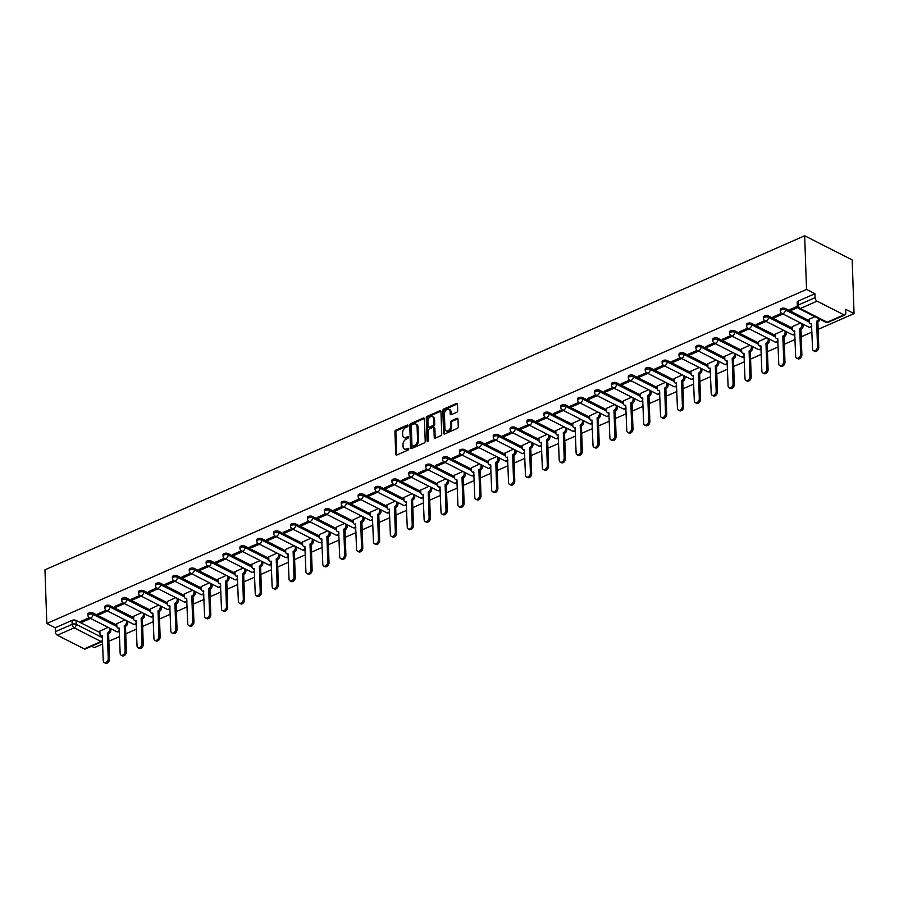 <?xml version="1.0" encoding="UTF-8"?>
<svg xmlns="http://www.w3.org/2000/svg" width="899" height="899" viewBox="0 0 899 899"><rect width="100%" height="100%" fill="white"/><g stroke="black" fill="none" stroke-linecap="round" stroke-linejoin="round"><path stroke-width="1.35" d="M408.022 425.643A0.989 0.663 -63.1 0 0 407.247 425.103L395.953 430.059A1.416 0.955 -63.1 0 0 394.931 431.778L395.717 454.242A1.416 0.955 -63.1 0 0 396.83 455.029L408.112 450.062A0.989 0.663 -63.1 0 0 408.056 448.32L406.595 448.961A4.529 3.045 -63.1 0 1 404.404 448.994A4.529 3.045 -63.1 0 1 403.055 446.455L402.988 444.589A4.529 3.045 -63.1 0 1 406.247 439.094L407.708 438.454A0.989 0.663 -63.1 0 0 407.652 436.712L406.191 437.352A4.529 3.045 -63.1 0 1 403.999 437.386A4.529 3.045 -63.1 0 1 402.651 434.846L402.583 432.981A4.529 3.045 -63.1 0 1 405.842 427.486L407.303 426.845A0.989 0.663 -63.1 0 0 408.022 425.643M456.67 412.304A1.416 0.955 -63.1 0 0 457.692 410.585L457.467 404.28A1.416 0.955 -63.1 0 0 456.366 403.505L443.825 409.011A1.416 0.955 -63.1 0 0 442.802 410.731L443.589 433.194A1.416 0.955 -63.1 0 0 444.69 433.981L457.231 428.463A1.416 0.955 -63.1 0 0 458.254 426.755L457.984 419.136A1.416 0.955 -63.1 0 0 456.883 418.35L451.512 420.71A1.416 0.955 -63.1 0 0 450.489 422.429L450.624 426.205A3.787 2.551 -63.1 0 1 449.107 429.936A3.787 2.551 -63.1 0 1 446.073 430.835A3.787 2.551 -63.1 0 1 444.938 428.711L444.421 413.911A3.787 2.551 -63.1 0 1 445.949 410.18A3.787 2.551 -63.1 0 1 448.983 409.292A3.787 2.551 -63.1 0 1 450.107 411.416L450.197 413.877A1.416 0.955 -63.1 0 0 451.298 414.664L456.67 412.304M804.661 235.774L806.538 289.433L46.827 623.501L44.95 569.842L804.661 235.774L852.173 259.912L854.05 313.582L818.124 329.371M424.418 418.81A1.416 0.955 -63.1 0 0 423.317 418.035L410.776 423.541A1.416 0.955 -63.1 0 0 409.753 425.261L410.54 447.724A1.416 0.955 -63.1 0 0 411.652 448.511L424.182 442.993A1.416 0.955 -63.1 0 0 425.205 441.285L424.418 418.81M427.295 416.282L439.836 410.764A1.416 0.955 -63.1 0 1 440.948 411.551L441.724 434.015A1.416 0.955 -63.1 0 1 440.712 435.734L435.341 438.094A1.416 0.955 -63.1 0 1 434.239 437.307L433.925 428.194A1.416 0.955 -63.1 0 0 432.812 427.418L429.25 428.98A1.416 0.955 -63.1 0 0 428.239 430.7L428.565 440.184A0.989 0.663 -63.1 0 1 427.081 440.836L426.283 417.99A1.416 0.955 -63.1 0 1 427.295 416.282L428.25 416.765L440.791 411.248L439.836 410.764M91.574 646.235L94.339 647.64L102.688 643.976M108.858 641.257L119.567 636.548M125.748 633.829L136.457 629.12M142.638 626.412L153.347 621.692M159.516 618.984L170.237 614.275M176.406 611.556L187.116 606.847M193.296 604.128L204.006 599.419M210.186 596.7L220.896 591.991M227.065 589.283L237.786 584.564M243.955 581.855L254.664 577.147M260.845 574.427L271.554 569.719M277.735 566.999L288.444 562.291M294.614 559.571L305.334 554.863M311.503 552.155L322.224 547.435M328.393 544.727L339.103 540.018M345.283 537.299L355.993 532.59M362.173 529.871L372.883 525.162M379.052 522.443L389.773 517.734M395.942 515.026L406.651 510.306M412.832 507.598L423.541 502.889M429.722 500.17L440.431 495.461M446.601 492.742L457.321 488.033M463.491 485.314L474.2 480.605M480.381 477.897L491.09 473.177M497.271 470.469L507.98 465.761M514.149 463.041L524.87 458.333M531.039 455.613L541.749 450.905M547.929 448.185L558.639 443.477M564.819 440.768L575.529 436.049M581.698 433.34L592.419 428.632M598.588 425.912L609.297 421.204M615.478 418.484L626.187 413.776M632.368 411.057L643.077 406.348M649.247 403.64L659.967 398.92M666.137 396.212L676.857 391.503M683.026 388.784L693.736 384.075M699.916 381.356L710.626 376.647M716.806 373.928L727.516 369.219M733.685 366.5L744.406 361.791M750.575 359.083L761.284 354.375M767.465 351.655L778.174 346.947M784.355 344.227L795.064 339.519M801.234 336.799L811.954 332.091M806.538 289.433L814.944 293.715L815.078 297.659A2.877 1.652 66.3 0 0 817.079 301.165L843.97 314.83A2.877 1.652 66.3 0 0 845.038 314.92A2.877 1.652 66.3 0 0 845.779 313.245L845.644 309.301L854.05 313.582M46.827 623.501L55.232 627.772L72.01 620.4A2.877 1.349 -2 0 1 76.078 620.411L99.924 632.525M57.356 635.222L84.259 648.887L101.036 641.515L74.145 627.85L57.356 635.222A2.877 1.652 -113.7 0 1 55.367 631.716L72.156 624.344A2.877 1.349 -2 0 1 76.213 624.356L102.464 637.694M55.232 627.772L55.367 631.716M102.542 640.077A2.877 1.944 -63.1 0 1 101.036 641.515A2.877 1.652 66.3 0 0 102.104 641.605L85.326 648.988A2.877 1.652 -113.7 0 1 84.259 648.887M106.093 610.275L97.609 614.006L99.025 614.736L98.98 613.399M125.062 619.95L116.758 623.737M122.983 602.847L114.488 606.578L115.915 607.308L115.87 605.971M141.952 612.522L133.648 616.321M139.862 595.419L131.378 599.161L132.805 599.88L132.76 598.554M158.842 605.094L150.538 608.893M156.752 588.002L148.268 591.733L149.695 592.452L149.65 591.126M175.721 597.666L167.428 601.465M173.642 580.574L165.158 584.305L166.573 585.024L166.529 583.698M192.611 590.238L184.306 594.037M190.532 573.146L182.036 576.877L183.463 577.607L183.418 576.27M209.501 582.822L201.196 586.609M207.411 565.718L198.926 569.449L200.353 570.18L200.308 568.842M226.391 575.394L218.086 579.192M224.3 558.29L215.816 562.032L217.243 562.752L217.198 561.426M243.281 567.966L234.976 571.764M241.19 550.873L232.706 554.604L234.133 555.324L234.077 553.998M260.159 560.538L251.855 564.336M258.08 543.446L249.585 547.176L251.012 547.896L250.967 546.57M277.049 553.11L268.745 556.908M274.959 536.018L266.475 539.748L267.902 540.479L267.857 539.142M293.939 545.693L285.635 549.48M291.849 528.59L283.365 532.32L284.792 533.051L284.747 531.714M310.829 538.265L302.525 542.052M308.739 521.162L300.255 524.904L301.682 525.623L301.626 524.297M327.708 530.837L319.403 534.635M325.629 513.745L317.133 517.476L318.561 518.195L318.516 516.869M344.598 523.409L336.293 527.207M342.508 506.317L334.023 510.048L335.451 510.767L335.406 509.441M361.488 515.981L353.183 519.779M359.398 498.889L350.913 502.62L352.341 503.35L352.296 502.013M378.378 508.564L370.073 512.351M376.288 491.461L367.803 495.192L369.231 495.922L369.174 494.585M395.257 501.136L386.952 504.923M393.178 484.033L384.693 487.775L386.109 488.494L386.064 487.168M412.147 493.708L403.842 497.507M410.068 476.616L401.572 480.347L402.999 481.066L402.954 479.74M429.037 486.28L420.732 490.079M426.946 469.188L418.462 472.919L419.889 473.638L419.844 472.312M445.926 478.852L437.622 482.651M443.836 461.76L435.352 465.491L436.779 466.221L436.734 464.884M462.805 471.436L454.512 475.223M460.726 454.332L452.242 458.063L453.658 458.793L453.613 457.456M479.695 464.008L471.391 467.795M477.616 446.904L469.121 450.646L470.548 451.365L470.503 450.039M496.585 456.58L488.281 460.378M494.495 439.487L486.011 443.218L487.438 443.937L487.393 442.611M513.475 449.152L505.171 452.95M511.385 432.059L502.901 435.79L504.328 436.509L504.283 435.183M530.354 441.724L522.061 445.522M528.275 424.631L519.791 428.362L521.218 429.093L521.162 427.755M547.244 434.307L538.939 438.094M545.165 417.203L536.669 420.934L538.096 421.665L538.052 420.327M564.134 426.879L555.829 430.666M562.044 409.775L553.559 413.518L554.986 414.237L554.941 412.911M581.024 419.451L572.719 423.249M578.934 402.359L570.449 406.09L571.876 406.809L571.831 405.483M597.914 412.023L589.609 415.821M595.823 394.931L587.339 398.662L588.766 399.381L588.71 398.055M614.792 404.595L606.488 408.393M612.713 387.503L604.218 391.234L605.645 391.964L605.6 390.627M631.682 397.178L623.378 400.965M629.592 380.075L621.108 383.806L622.535 384.536L622.49 383.199M648.572 389.75L640.268 393.537M646.482 372.647L637.998 376.389L639.425 377.108L639.38 375.782M665.462 382.322L657.158 386.121M663.372 365.23L654.888 368.961L656.315 369.68L656.259 368.354M682.341 374.894L674.036 378.693M680.262 357.802L671.778 361.533L673.194 362.252L673.149 360.926M699.231 367.466L690.926 371.265M697.152 350.374L688.656 354.105L690.084 354.835L690.039 353.498M716.121 360.049L707.816 363.837M714.031 342.946L705.546 346.677L706.974 347.407L706.929 346.07M733.011 352.622L724.706 356.409M730.921 335.518L722.436 339.26L723.864 339.979L723.819 338.653M749.89 345.194L741.596 348.992M747.811 328.101L739.326 331.832L740.742 332.551L740.697 331.225M766.78 337.766L758.475 341.564M764.701 320.673L756.205 324.404L757.632 325.123L757.587 323.797M783.67 330.338L775.365 334.136M781.579 313.245L773.095 316.976L774.522 317.707L774.477 316.369M800.559 322.921L792.255 326.708M797.346 306.312L789.985 309.548L791.412 310.279L791.367 308.941M814.809 316.65L809.145 319.28M785.344 308.526L785.389 309.93A2.877 1.349 -2 0 0 782.186 309.649A2.877 1.349 -2 0 0 780.343 310.975L780.298 309.582A2.877 1.349 178 0 1 782.141 308.245A2.877 1.349 178 0 1 785.344 308.526L809.19 320.64M768.454 315.954L768.51 317.358A2.877 1.349 -2 0 0 765.307 317.066A2.877 1.349 -2 0 0 763.465 318.403L763.408 317.01A2.877 1.349 178 0 1 765.251 315.673A2.877 1.349 178 0 1 768.454 315.954L792.3 328.068M751.575 323.382L751.62 324.775A2.877 1.349 -2 0 0 748.418 324.494A2.877 1.349 -2 0 0 746.575 325.831L746.53 324.438A2.877 1.349 178 0 1 748.373 323.101A2.877 1.349 178 0 1 751.575 323.382L775.41 335.496M734.685 330.81L734.73 332.203A2.877 1.349 -2 0 0 731.528 331.922A2.877 1.349 -2 0 0 729.685 333.259L729.64 331.855A2.877 1.349 178 0 1 731.483 330.529A2.877 1.349 178 0 1 734.685 330.81L758.52 342.924M717.795 338.226L717.84 339.631A2.877 1.349 -2 0 0 714.638 339.35A2.877 1.349 -2 0 0 712.795 340.687L712.75 339.283A2.877 1.349 178 0 1 714.593 337.945A2.877 1.349 178 0 1 717.795 338.226L741.641 350.34M700.905 345.654L700.962 347.059A2.877 1.349 -2 0 0 697.759 346.778A2.877 1.349 -2 0 0 695.916 348.104L695.86 346.711A2.877 1.349 178 0 1 697.703 345.373A2.877 1.349 178 0 1 700.905 345.654L724.751 357.768M684.027 353.082L684.072 354.487A2.877 1.349 -2 0 0 680.869 354.195A2.877 1.349 -2 0 0 679.026 355.532L678.981 354.139A2.877 1.349 178 0 1 680.824 352.801A2.877 1.349 178 0 1 684.027 353.082L707.861 365.196M667.137 360.51L667.182 361.904A2.877 1.349 -2 0 0 663.979 361.623A2.877 1.349 -2 0 0 662.136 362.96L662.091 361.567A2.877 1.349 178 0 1 663.934 360.229A2.877 1.349 178 0 1 667.137 360.51L690.971 372.624M650.247 367.938L650.292 369.332A2.877 1.349 -2 0 0 647.089 369.051A2.877 1.349 -2 0 0 645.246 370.388L645.201 368.983A2.877 1.349 178 0 1 647.044 367.657A2.877 1.349 178 0 1 650.247 367.938L674.093 380.052M633.357 375.366L633.413 376.76A2.877 1.349 -2 0 0 630.21 376.479A2.877 1.349 -2 0 0 628.367 377.816L628.311 376.411A2.877 1.349 178 0 1 630.154 375.074A2.877 1.349 178 0 1 633.357 375.366L657.203 387.469M616.467 382.783L616.523 384.188A2.877 1.349 -2 0 0 613.32 383.907A2.877 1.349 -2 0 0 611.477 385.233L611.421 383.839A2.877 1.349 178 0 1 613.275 382.502A2.877 1.349 178 0 1 616.467 382.783L640.313 394.897M599.588 390.211L599.633 391.616A2.877 1.349 -2 0 0 596.43 391.323A2.877 1.349 -2 0 0 594.587 392.661L594.542 391.267A2.877 1.349 178 0 1 596.385 389.93A2.877 1.349 178 0 1 599.588 390.211L623.423 402.325M582.698 397.639L582.743 399.032A2.877 1.349 -2 0 0 579.54 398.751A2.877 1.349 -2 0 0 577.697 400.089L577.652 398.695A2.877 1.349 178 0 1 579.495 397.358A2.877 1.349 178 0 1 582.698 397.639L606.544 409.753M565.808 405.067L565.864 406.46A2.877 1.349 -2 0 0 562.662 406.179A2.877 1.349 -2 0 0 560.819 407.517L560.762 406.112A2.877 1.349 178 0 1 562.605 404.786A2.877 1.349 178 0 1 565.808 405.067L589.654 417.181M548.918 412.495L548.974 413.888A2.877 1.349 -2 0 0 545.772 413.607A2.877 1.349 -2 0 0 543.929 414.945L543.873 413.54A2.877 1.349 178 0 1 545.715 412.203A2.877 1.349 178 0 1 548.918 412.495L572.764 424.609M532.039 419.912L532.084 421.316A2.877 1.349 -2 0 0 528.882 421.035A2.877 1.349 -2 0 0 527.039 422.361L526.994 420.968A2.877 1.349 178 0 1 528.837 419.631A2.877 1.349 178 0 1 532.039 419.912L555.874 432.026M515.149 427.34L515.194 428.744A2.877 1.349 -2 0 0 511.992 428.452A2.877 1.349 -2 0 0 510.149 429.789L510.104 428.396A2.877 1.349 178 0 1 511.947 427.059A2.877 1.349 178 0 1 515.149 427.34L538.995 439.454M498.26 434.768L498.304 436.161A2.877 1.349 -2 0 0 495.113 435.88A2.877 1.349 -2 0 0 493.27 437.217L493.214 435.824A2.877 1.349 178 0 1 495.057 434.487A2.877 1.349 178 0 1 498.26 434.768L522.105 446.882M481.37 442.196L481.426 443.589A2.877 1.349 -2 0 0 478.223 443.308A2.877 1.349 -2 0 0 476.38 444.645L476.324 443.241A2.877 1.349 178 0 1 478.167 441.915A2.877 1.349 178 0 1 481.37 442.196L505.216 454.31M464.491 449.624L464.536 451.017A2.877 1.349 -2 0 0 461.333 450.736A2.877 1.349 -2 0 0 459.49 452.073L459.445 450.669A2.877 1.349 178 0 1 461.288 449.331A2.877 1.349 178 0 1 464.491 449.624L488.326 461.738M447.601 457.04L447.646 458.445A2.877 1.349 -2 0 0 444.443 458.164A2.877 1.349 -2 0 0 442.6 459.49L442.555 458.097A2.877 1.349 178 0 1 444.398 456.759A2.877 1.349 178 0 1 447.601 457.04L471.447 469.154M430.711 464.468L430.756 465.873A2.877 1.349 -2 0 0 427.553 465.581A2.877 1.349 -2 0 0 425.71 466.918L425.665 465.525A2.877 1.349 178 0 1 427.508 464.187A2.877 1.349 178 0 1 430.711 464.468L454.557 476.582M413.821 471.896L413.877 473.29A2.877 1.349 -2 0 0 410.674 473.009A2.877 1.349 -2 0 0 408.831 474.346L408.775 472.953A2.877 1.349 178 0 1 410.618 471.615A2.877 1.349 178 0 1 413.821 471.896L437.667 484.01M396.942 479.324L396.987 480.718A2.877 1.349 -2 0 0 393.784 480.437A2.877 1.349 -2 0 0 391.942 481.774L391.897 480.369A2.877 1.349 178 0 1 393.74 479.043A2.877 1.349 178 0 1 396.942 479.324L420.777 491.438M380.052 486.752L380.097 488.146A2.877 1.349 -2 0 0 376.895 487.865A2.877 1.349 -2 0 0 375.052 489.202L375.007 487.797A2.877 1.349 178 0 1 376.85 486.46A2.877 1.349 178 0 1 380.052 486.752L403.887 498.866M363.162 494.169L363.207 495.574A2.877 1.349 -2 0 0 360.005 495.293A2.877 1.349 -2 0 0 358.162 496.619L358.117 495.225A2.877 1.349 178 0 1 359.96 493.888A2.877 1.349 178 0 1 363.162 494.169L387.008 506.283M346.272 501.597L346.329 503.002A2.877 1.349 -2 0 0 343.126 502.71A2.877 1.349 -2 0 0 341.283 504.047L341.227 502.653A2.877 1.349 178 0 1 343.07 501.316A2.877 1.349 178 0 1 346.272 501.597L370.118 513.711M329.394 509.025L329.439 510.418A2.877 1.349 -2 0 0 326.236 510.138A2.877 1.349 -2 0 0 324.393 511.475L324.348 510.081A2.877 1.349 178 0 1 326.191 508.744A2.877 1.349 178 0 1 329.394 509.025L353.228 521.139M312.504 516.453L312.549 517.846A2.877 1.349 -2 0 0 309.346 517.566A2.877 1.349 -2 0 0 307.503 518.903L307.458 517.498A2.877 1.349 178 0 1 309.301 516.172A2.877 1.349 178 0 1 312.504 516.453L336.338 528.567M295.614 523.881L295.659 525.274A2.877 1.349 -2 0 0 292.456 524.994A2.877 1.349 -2 0 0 290.613 526.331L290.568 524.926A2.877 1.349 178 0 1 292.411 523.589A2.877 1.349 178 0 1 295.614 523.881L319.46 535.995M278.724 531.298L278.78 532.702A2.877 1.349 -2 0 0 275.577 532.422A2.877 1.349 -2 0 0 273.734 533.748L273.678 532.354A2.877 1.349 178 0 1 275.521 531.017A2.877 1.349 178 0 1 278.724 531.298L302.57 543.412M261.834 538.726L261.89 540.13A2.877 1.349 -2 0 0 258.687 539.838A2.877 1.349 -2 0 0 256.844 541.176L256.788 539.782A2.877 1.349 178 0 1 258.631 538.445A2.877 1.349 178 0 1 261.834 538.726L285.68 550.84M244.955 546.154L245 547.547A2.877 1.349 -2 0 0 241.797 547.266A2.877 1.349 -2 0 0 239.954 548.604L239.909 547.21A2.877 1.349 178 0 1 241.752 545.873A2.877 1.349 178 0 1 244.955 546.154L268.79 558.268M228.065 553.582L228.11 554.975A2.877 1.349 -2 0 0 224.907 554.694A2.877 1.349 -2 0 0 223.064 556.032L223.019 554.627A2.877 1.349 178 0 1 224.862 553.301A2.877 1.349 178 0 1 228.065 553.582L251.911 565.696M211.175 561.01L211.231 562.403A2.877 1.349 -2 0 0 208.029 562.122A2.877 1.349 -2 0 0 206.186 563.459L206.129 562.055A2.877 1.349 178 0 1 207.972 560.718A2.877 1.349 178 0 1 211.175 561.01L235.021 573.124M194.285 568.426L194.341 569.831A2.877 1.349 -2 0 0 191.139 569.55A2.877 1.349 -2 0 0 189.296 570.876L189.24 569.483A2.877 1.349 178 0 1 191.082 568.146A2.877 1.349 178 0 1 194.285 568.426L218.131 580.54M177.406 575.854L177.451 577.259A2.877 1.349 -2 0 0 174.249 576.967A2.877 1.349 -2 0 0 172.406 578.304L172.361 576.911A2.877 1.349 178 0 1 174.204 575.574A2.877 1.349 178 0 1 177.406 575.854L201.241 587.968M160.516 583.282L160.561 584.676A2.877 1.349 -2 0 0 157.359 584.395A2.877 1.349 -2 0 0 155.516 585.732L155.471 584.339A2.877 1.349 178 0 1 157.314 583.001A2.877 1.349 178 0 1 160.516 583.282L184.362 595.396M143.626 590.71L143.671 592.104A2.877 1.349 -2 0 0 140.469 591.823A2.877 1.349 -2 0 0 138.626 593.16L138.581 591.756A2.877 1.349 178 0 1 140.424 590.429A2.877 1.349 178 0 1 143.626 590.71L167.472 602.824M126.737 598.138L126.793 599.532A2.877 1.349 -2 0 0 123.59 599.251A2.877 1.349 -2 0 0 121.747 600.588L121.691 599.184A2.877 1.349 178 0 1 123.534 597.846A2.877 1.349 178 0 1 126.737 598.138L150.583 610.252M109.858 605.555L109.903 606.96A2.877 1.349 -2 0 0 106.7 606.679A2.877 1.349 -2 0 0 104.857 608.016L104.812 606.611A2.877 1.349 178 0 1 106.655 605.274A2.877 1.349 178 0 1 109.858 605.555L133.693 617.669M92.968 612.983L93.013 614.388A2.877 1.349 -2 0 0 89.81 614.096A2.877 1.349 -2 0 0 87.967 615.433L87.922 614.039A2.877 1.349 178 0 1 89.765 612.702A2.877 1.349 178 0 1 92.968 612.983L116.803 625.097M89.203 617.703L80.719 621.434L82.146 622.153L82.101 620.827M108.172 627.367L99.879 631.165M82.146 622.153L90.597 618.445M814.944 293.715L798.166 301.086A2.877 1.349 178 0 0 797.188 302.154L797.323 306.098A2.877 1.349 -2 0 1 798.301 305.031L815.078 297.659M99.025 614.736L107.487 611.017M115.915 607.308L124.377 603.589M132.805 599.88L141.255 596.161M149.695 592.452L158.145 588.733M166.573 585.024L175.035 581.316M183.463 577.607L191.925 573.888M200.353 570.18L208.804 566.46M217.243 562.752L225.694 559.032M234.133 555.324L242.584 551.604M251.012 547.896L259.474 544.187M267.902 540.479L276.353 536.759M284.792 533.051L293.243 529.331M301.682 525.623L310.133 521.903M318.561 518.195L327.022 514.475M335.451 510.767L343.901 507.058M352.341 503.35L360.791 499.63M369.231 495.922L377.681 492.202M386.109 488.494L394.571 484.775M402.999 481.066L411.45 477.347M419.889 473.638L428.34 469.93M436.779 466.221L445.23 462.502M453.658 458.793L462.12 455.074M470.548 451.365L479.01 447.646M487.438 443.937L495.888 440.218M504.328 436.509L512.778 432.801M521.218 429.093L529.668 425.373M538.096 421.665L546.558 417.945M554.986 414.237L563.437 410.517M571.876 406.809L580.327 403.089M588.766 399.381L597.217 395.672M605.645 391.964L614.107 388.244M622.535 384.536L630.986 380.816M639.425 377.108L647.876 373.388M656.315 369.68L664.766 365.96M673.194 362.252L681.656 358.544M690.084 354.835L698.534 351.116M706.974 347.407L715.424 343.688M723.864 339.979L732.314 336.26M740.742 332.551L749.204 328.832M757.632 325.123L766.094 321.415M774.522 317.707L782.973 313.987M791.412 310.279L797.739 307.492M403.999 437.386L404.943 437.869A4.529 3.045 -63.1 0 0 407.135 437.835L406.191 437.352M408.427 437.262L407.135 437.835M404.404 448.994L405.359 449.478A4.529 3.045 -63.1 0 0 407.539 449.444L406.595 448.961M408.831 448.871L407.539 449.444M408.022 425.654L396.909 430.542A1.416 0.955 -63.1 0 0 395.886 432.262L396.673 454.725A1.416 0.955 -63.1 0 0 396.729 455.063M424.362 418.473A1.416 0.955 -63.1 0 0 424.261 418.518L411.731 424.025A1.416 0.955 -63.1 0 0 410.708 425.744L411.495 448.208A1.416 0.955 -63.1 0 0 411.551 448.545M412.012 424.778A0.989 0.663 -63.1 0 0 411.293 425.98L411.978 445.702A0.989 0.663 -63.1 0 0 412.753 446.252L414.293 445.567A4.529 3.045 -63.1 0 0 417.563 440.083L417.091 426.598A4.529 3.045 -63.1 0 0 415.743 424.058A4.529 3.045 -63.1 0 0 413.551 424.103L412.012 424.778M412.281 446.252L413.225 446.736A0.989 0.663 -63.1 0 0 413.709 446.736L412.753 446.252M415.743 424.058L416.687 424.542A4.529 3.045 -63.1 0 1 418.035 427.081L418.507 440.566A4.529 3.045 -63.1 0 1 415.248 446.05L413.709 446.736M433.498 427.407L434.453 427.89A1.416 0.955 -63.1 0 1 434.869 428.677L435.183 437.791A1.416 0.955 -63.1 0 0 435.24 438.128M428.025 441.285L427.227 418.473L426.283 417.99M433.588 418.743A3.787 2.551 -63.1 0 0 432.464 416.619A3.787 2.551 -63.1 0 0 429.43 417.507A3.787 2.551 -63.1 0 0 427.902 421.238L428.081 426.452A1.416 0.955 -63.1 0 0 429.194 427.239L432.756 425.665A1.416 0.955 -63.1 0 0 433.767 423.957L433.588 418.743L434.543 419.226A3.787 2.551 -63.1 0 0 433.408 417.102L432.464 416.619M428.508 427.25L429.464 427.733A1.416 0.955 -63.1 0 0 430.138 427.722L429.194 427.239M434.543 419.226L434.723 424.44A1.416 0.955 -63.1 0 1 433.7 426.148L430.138 427.722M428.25 416.765A1.416 0.955 -63.1 0 0 427.227 418.473M448.983 409.292L449.927 409.775A3.787 2.551 -63.1 0 1 451.062 411.899L451.141 414.36A1.416 0.955 -63.1 0 0 451.208 414.697M446.073 430.835L447.017 431.306A3.787 2.551 -63.1 0 0 450.051 430.419A3.787 2.551 -63.1 0 0 451.579 426.688L450.624 426.205M457.928 418.799A1.416 0.955 -63.1 0 0 457.827 418.833L452.467 421.193A1.416 0.955 -63.1 0 0 451.444 422.912L451.579 426.688M457.411 403.943A1.416 0.955 -63.1 0 0 457.31 403.988L444.769 409.494A1.416 0.955 -63.1 0 0 443.758 411.214L444.533 433.678A1.416 0.955 -63.1 0 0 444.589 434.015M110.779 628.693L110.835 630.177A2.877 1.944 116.9 0 1 108.757 633.671L107.52 633.042A2.877 1.944 -63.1 0 0 109.599 629.547L109.543 628.064M99.868 631.031L99.969 633.784A2.877 1.944 -63.1 0 0 100.823 635.402A2.877 1.944 -63.1 0 0 102.216 635.379L103.273 660.743A3.315 2.236 -63.1 0 0 104.262 662.597A3.315 2.236 -63.1 0 0 106.914 661.821A3.315 2.236 -63.1 0 0 108.251 658.551L107.363 633.121M108.599 633.739L109.487 659.181A3.315 2.236 116.9 0 1 108.15 662.451A3.315 2.236 116.9 0 1 105.498 663.226L104.262 662.597M102.407 636.155A2.877 1.944 116.9 0 1 102.059 636.031L100.823 635.402M127.669 621.276L127.725 622.749A2.877 1.944 116.9 0 1 125.646 626.243L124.41 625.614A2.877 1.944 -63.1 0 0 126.489 622.119L126.433 620.647M116.758 623.603L116.848 626.356A2.877 1.944 -63.1 0 0 117.713 627.974A2.877 1.944 -63.1 0 0 119.106 627.952L120.151 653.315A3.315 2.236 -63.1 0 0 121.14 655.169A3.315 2.236 -63.1 0 0 123.804 654.393A3.315 2.236 -63.1 0 0 125.141 651.123L124.253 625.693M125.478 626.322L126.377 651.753A3.315 2.236 116.9 0 1 125.04 655.023A3.315 2.236 116.9 0 1 122.376 655.798L121.14 655.169M119.297 628.727A2.877 1.944 116.9 0 1 118.949 628.603L117.713 627.974M144.559 613.848L144.604 615.321A2.877 1.944 116.9 0 1 142.536 618.815L141.3 618.197A2.877 1.944 -63.1 0 0 143.379 614.702L143.323 613.219M133.648 616.175L133.737 618.939A2.877 1.944 -63.1 0 0 134.603 620.546A2.877 1.944 -63.1 0 0 135.996 620.524L137.041 645.887A3.315 2.236 -63.1 0 0 138.03 647.752A3.315 2.236 -63.1 0 0 140.694 646.965A3.315 2.236 -63.1 0 0 142.02 643.695L141.132 618.265M142.368 618.894L143.256 644.325A3.315 2.236 116.9 0 1 141.93 647.595A3.315 2.236 116.9 0 1 139.266 648.37L138.03 647.752M136.187 621.299A2.877 1.944 116.9 0 1 135.839 621.175L134.603 620.546M161.449 606.42L161.494 607.904A2.877 1.944 116.9 0 1 159.415 611.399L158.19 610.769A2.877 1.944 -63.1 0 0 160.258 607.274L160.213 605.791M150.526 608.747L150.627 611.511A2.877 1.944 -63.1 0 0 151.482 613.129A2.877 1.944 -63.1 0 0 152.875 613.096L153.931 638.459A3.315 2.236 -63.1 0 0 154.92 640.324A3.315 2.236 -63.1 0 0 157.572 639.537A3.315 2.236 -63.1 0 0 158.909 636.267L158.022 610.837M159.258 611.466L160.146 636.897A3.315 2.236 116.9 0 1 158.808 640.167A3.315 2.236 116.9 0 1 156.156 640.953L154.92 640.324M153.077 613.871A2.877 1.944 116.9 0 1 152.718 613.759L151.482 613.129M178.328 598.992L178.384 600.476A2.877 1.944 116.9 0 1 176.305 603.971L175.069 603.341A2.877 1.944 -63.1 0 0 177.148 599.847L177.092 598.363M167.416 601.319L167.517 604.083A2.877 1.944 -63.1 0 0 168.371 605.701A2.877 1.944 -63.1 0 0 169.765 605.679L170.821 631.031A3.315 2.236 -63.1 0 0 171.81 632.896A3.315 2.236 -63.1 0 0 174.462 632.121A3.315 2.236 -63.1 0 0 175.799 628.851L174.912 603.409M176.148 604.038L177.036 629.469A3.315 2.236 116.9 0 1 175.698 632.75A3.315 2.236 116.9 0 1 173.046 633.525L171.81 632.896M169.956 606.443A2.877 1.944 116.9 0 1 169.608 606.331L168.371 605.701M195.218 591.564L195.274 593.048A2.877 1.944 116.9 0 1 193.195 596.543L191.959 595.913A2.877 1.944 -63.1 0 0 194.038 592.419L193.982 590.935M184.306 593.902L184.396 596.655A2.877 1.944 -63.1 0 0 185.261 598.273A2.877 1.944 -63.1 0 0 186.655 598.251L187.711 623.614A3.315 2.236 -63.1 0 0 188.689 625.468A3.315 2.236 -63.1 0 0 191.352 624.693A3.315 2.236 -63.1 0 0 192.689 621.423L191.802 595.992M193.038 596.61L193.926 622.052A3.315 2.236 116.9 0 1 192.588 625.322A3.315 2.236 116.9 0 1 189.925 626.097L188.689 625.468M186.846 599.026A2.877 1.944 116.9 0 1 186.498 598.903L185.261 598.273M212.108 584.136L212.164 585.62A2.877 1.944 116.9 0 1 210.085 589.115L208.849 588.485A2.877 1.944 -63.1 0 0 210.928 584.991L210.872 583.518M201.196 586.474L201.286 589.227A2.877 1.944 -63.1 0 0 202.151 590.845A2.877 1.944 -63.1 0 0 203.545 590.823L204.59 616.186A3.315 2.236 -63.1 0 0 205.579 618.04A3.315 2.236 -63.1 0 0 208.242 617.265A3.315 2.236 -63.1 0 0 209.568 613.995L208.68 588.564M209.917 589.193L210.804 614.624A3.315 2.236 116.9 0 1 209.478 617.894A3.315 2.236 116.9 0 1 206.815 618.669L205.579 618.04M203.736 591.598A2.877 1.944 116.9 0 1 203.388 591.475L202.151 590.845M228.998 576.72L229.043 578.192A2.877 1.944 116.9 0 1 226.975 581.687L225.739 581.069A2.877 1.944 -63.1 0 0 227.807 577.574L227.762 576.09M218.075 579.046L218.176 581.799A2.877 1.944 -63.1 0 0 219.03 583.417A2.877 1.944 -63.1 0 0 220.435 583.395L221.48 608.758A3.315 2.236 -63.1 0 0 222.469 610.623A3.315 2.236 -63.1 0 0 225.121 609.837A3.315 2.236 -63.1 0 0 226.458 606.567L225.57 581.136M226.806 581.765L227.694 607.196A3.315 2.236 116.9 0 1 226.357 610.466A3.315 2.236 116.9 0 1 223.705 611.241L222.469 610.623M220.626 584.17A2.877 1.944 116.9 0 1 220.266 584.047L219.03 583.417M245.877 569.292L245.933 570.775A2.877 1.944 116.9 0 1 243.854 574.27L242.618 573.641A2.877 1.944 -63.1 0 0 244.697 570.146L244.64 568.662M234.965 571.618L235.066 574.382A2.877 1.944 -63.1 0 0 235.92 576.001A2.877 1.944 -63.1 0 0 237.314 575.967L238.37 601.33A3.315 2.236 -63.1 0 0 239.359 603.195A3.315 2.236 -63.1 0 0 242.011 602.409A3.315 2.236 -63.1 0 0 243.348 599.139L242.46 573.708M243.696 574.337L244.584 599.768A3.315 2.236 116.9 0 1 243.247 603.038A3.315 2.236 116.9 0 1 240.595 603.825L239.359 603.195M237.505 576.742A2.877 1.944 116.9 0 1 237.156 576.619L235.92 576.001M262.766 561.864L262.823 563.347A2.877 1.944 116.9 0 1 260.744 566.842L259.508 566.213A2.877 1.944 -63.1 0 0 261.587 562.718L261.53 561.234M251.855 564.19L251.956 566.954A2.877 1.944 -63.1 0 0 252.81 568.573A2.877 1.944 -63.1 0 0 254.203 568.55L255.26 593.902A3.315 2.236 -63.1 0 0 256.249 595.767A3.315 2.236 -63.1 0 0 258.901 594.992A3.315 2.236 -63.1 0 0 260.238 591.722L259.35 566.28M260.586 566.909L261.474 592.34A3.315 2.236 116.9 0 1 260.137 595.621A3.315 2.236 116.9 0 1 257.474 596.397L256.249 595.767M254.395 569.314A2.877 1.944 116.9 0 1 254.046 569.202L252.81 568.573M279.656 554.436L279.713 555.919A2.877 1.944 116.9 0 1 277.634 559.414L276.398 558.785A2.877 1.944 -63.1 0 0 278.476 555.29L278.42 553.806M268.745 556.773L268.835 559.526A2.877 1.944 -63.1 0 0 269.7 561.145A2.877 1.944 -63.1 0 0 271.093 561.122L272.139 586.485A3.315 2.236 -63.1 0 0 273.127 588.339A3.315 2.236 -63.1 0 0 275.791 587.564A3.315 2.236 -63.1 0 0 277.117 584.294L276.229 558.852M277.465 559.481L278.353 584.923A3.315 2.236 116.9 0 1 277.027 588.193A3.315 2.236 116.9 0 1 274.364 588.969L273.127 588.339M271.284 561.897A2.877 1.944 116.9 0 1 270.936 561.774L269.7 561.145M296.546 547.008L296.591 548.491A2.877 1.944 116.9 0 1 294.524 551.986L293.288 551.357A2.877 1.944 -63.1 0 0 295.355 547.862L295.31 546.39M285.624 549.345L285.725 552.098A2.877 1.944 -63.1 0 0 286.59 553.717A2.877 1.944 -63.1 0 0 287.983 553.694L289.029 579.057A3.315 2.236 -63.1 0 0 290.017 580.911A3.315 2.236 -63.1 0 0 292.681 580.136A3.315 2.236 -63.1 0 0 294.007 576.866L293.119 551.435M294.355 552.065L295.243 577.495A3.315 2.236 116.9 0 1 293.906 580.765A3.315 2.236 116.9 0 1 291.254 581.541L290.017 580.911M288.174 554.469A2.877 1.944 116.9 0 1 287.815 554.346L286.59 553.717M313.425 539.591L313.481 541.063A2.877 1.944 116.9 0 1 311.402 544.558L310.166 543.94A2.877 1.944 -63.1 0 0 312.245 540.434L312.2 538.962M302.514 541.917L302.615 544.67A2.877 1.944 -63.1 0 0 303.469 546.289A2.877 1.944 -63.1 0 0 304.862 546.266L305.918 571.629A3.315 2.236 -63.1 0 0 306.907 573.495A3.315 2.236 -63.1 0 0 309.559 572.708A3.315 2.236 -63.1 0 0 310.897 569.438L310.009 544.007M311.245 544.637L312.133 570.067A3.315 2.236 116.9 0 1 310.796 573.337A3.315 2.236 116.9 0 1 308.143 574.113L306.907 573.495M305.053 547.042A2.877 1.944 116.9 0 1 304.705 546.918L303.469 546.289M330.315 532.163L330.371 533.646A2.877 1.944 116.9 0 1 328.292 537.141L327.056 536.512A2.877 1.944 -63.1 0 0 329.135 533.017L329.079 531.534M319.403 534.489L319.505 537.254A2.877 1.944 -63.1 0 0 320.359 538.872A2.877 1.944 -63.1 0 0 321.752 538.838L322.808 564.201A3.315 2.236 -63.1 0 0 323.797 566.067A3.315 2.236 -63.1 0 0 326.449 565.28A3.315 2.236 -63.1 0 0 327.787 562.01L326.899 536.579M328.135 537.209L329.023 562.639A3.315 2.236 116.9 0 1 327.686 565.909A3.315 2.236 116.9 0 1 325.033 566.696L323.797 566.067M321.943 539.614A2.877 1.944 116.9 0 1 321.595 539.49L320.359 538.872M347.205 524.735L347.261 526.218A2.877 1.944 116.9 0 1 345.182 529.713L343.946 529.084A2.877 1.944 -63.1 0 0 346.025 525.589L345.969 524.106M336.293 527.061L336.383 529.826A2.877 1.944 -63.1 0 0 337.249 531.444A2.877 1.944 -63.1 0 0 338.642 531.41L339.687 556.773A3.315 2.236 -63.1 0 0 340.676 558.639A3.315 2.236 -63.1 0 0 343.339 557.863A3.315 2.236 -63.1 0 0 344.677 554.593L343.778 529.151M345.014 529.781L345.901 555.211A3.315 2.236 116.9 0 1 344.575 558.493A3.315 2.236 116.9 0 1 341.912 559.268L340.676 558.639M338.833 532.186A2.877 1.944 116.9 0 1 338.485 532.073L337.249 531.444M364.095 517.307L364.14 518.79A2.877 1.944 116.9 0 1 362.072 522.285L360.836 521.656A2.877 1.944 -63.1 0 0 362.904 518.161L362.859 516.678M353.183 519.644L353.273 522.398A2.877 1.944 -63.1 0 0 354.139 524.016A2.877 1.944 -63.1 0 0 355.532 523.993L356.577 549.356A3.315 2.236 -63.1 0 0 357.566 551.211A3.315 2.236 -63.1 0 0 360.229 550.435A3.315 2.236 -63.1 0 0 361.555 547.165L360.668 521.723M361.904 522.353L362.791 547.794A3.315 2.236 116.9 0 1 361.465 551.065A3.315 2.236 116.9 0 1 358.802 551.84L357.566 551.211M355.723 524.769A2.877 1.944 116.9 0 1 355.375 524.645L354.139 524.016M380.985 509.879L381.03 511.362A2.877 1.944 116.9 0 1 378.951 514.857L377.715 514.228A2.877 1.944 -63.1 0 0 379.794 510.733L379.749 509.261M370.062 512.216L370.163 514.97A2.877 1.944 -63.1 0 0 371.017 516.588A2.877 1.944 -63.1 0 0 372.411 516.565L373.467 541.928A3.315 2.236 -63.1 0 0 374.456 543.783A3.315 2.236 -63.1 0 0 377.108 543.007A3.315 2.236 -63.1 0 0 378.445 539.737L377.558 514.307M378.794 514.936L379.681 540.366A3.315 2.236 116.9 0 1 378.344 543.637A3.315 2.236 116.9 0 1 375.692 544.412L374.456 543.783M372.602 517.341A2.877 1.944 116.9 0 1 372.253 517.217L371.017 516.588M397.864 502.462L397.92 503.934A2.877 1.944 116.9 0 1 395.841 507.429L394.605 506.811A2.877 1.944 -63.1 0 0 396.684 503.305L396.628 501.833M386.952 504.788L387.053 507.542A2.877 1.944 -63.1 0 0 387.907 509.16A2.877 1.944 -63.1 0 0 389.301 509.137L390.357 534.5A3.315 2.236 -63.1 0 0 391.346 536.366A3.315 2.236 -63.1 0 0 393.998 535.579A3.315 2.236 -63.1 0 0 395.335 532.309L394.447 506.879M395.684 507.508L396.571 532.938A3.315 2.236 116.9 0 1 395.234 536.209A3.315 2.236 116.9 0 1 392.582 536.984L391.346 536.366M389.492 509.913A2.877 1.944 116.9 0 1 389.143 509.789L387.907 509.16M414.754 495.034L414.81 496.518A2.877 1.944 116.9 0 1 412.731 500.013L411.495 499.383A2.877 1.944 -63.1 0 0 413.574 495.888L413.518 494.405M403.842 497.361L403.932 500.125A2.877 1.944 -63.1 0 0 404.797 501.743A2.877 1.944 -63.1 0 0 406.191 501.709L407.236 527.072A3.315 2.236 -63.1 0 0 408.225 528.938A3.315 2.236 -63.1 0 0 410.888 528.151A3.315 2.236 -63.1 0 0 412.225 524.881L411.337 499.451M412.562 500.08L413.45 525.51A3.315 2.236 116.9 0 1 412.124 528.781A3.315 2.236 116.9 0 1 409.461 529.567L408.225 528.938M406.382 502.485A2.877 1.944 116.9 0 1 406.033 502.361L404.797 501.743M431.644 487.606L431.689 489.09A2.877 1.944 116.9 0 1 429.621 492.585L428.385 491.955A2.877 1.944 -63.1 0 0 430.452 488.46L430.407 486.977M420.732 489.933L420.822 492.697A2.877 1.944 -63.1 0 0 421.687 494.315A2.877 1.944 -63.1 0 0 423.081 494.281L424.126 519.644A3.315 2.236 -63.1 0 0 425.115 521.51A3.315 2.236 -63.1 0 0 427.778 520.735A3.315 2.236 -63.1 0 0 429.104 517.464L428.216 492.023M429.452 492.652L430.34 518.082A3.315 2.236 116.9 0 1 429.014 521.353A3.315 2.236 116.9 0 1 426.351 522.139L425.115 521.51M423.272 495.057A2.877 1.944 116.9 0 1 422.923 494.944L421.687 494.315M448.534 480.178L448.579 481.662A2.877 1.944 116.9 0 1 446.5 485.157L445.263 484.527A2.877 1.944 -63.1 0 0 447.342 481.032L447.297 479.549M437.611 482.516L437.712 485.269A2.877 1.944 -63.1 0 0 438.566 486.887A2.877 1.944 -63.1 0 0 439.959 486.865L441.016 512.228A3.315 2.236 -63.1 0 0 442.005 514.082A3.315 2.236 -63.1 0 0 444.657 513.307A3.315 2.236 -63.1 0 0 445.994 510.036L445.106 484.595M446.342 485.224L447.23 510.666A3.315 2.236 116.9 0 1 445.893 513.936A3.315 2.236 116.9 0 1 443.241 514.711L442.005 514.082M440.162 487.64A2.877 1.944 116.9 0 1 439.802 487.516L438.566 486.887M465.412 472.75L465.468 474.234A2.877 1.944 116.9 0 1 463.39 477.729L462.153 477.099A2.877 1.944 -63.1 0 0 464.232 473.604L464.176 472.132M454.501 475.088L454.602 477.841A2.877 1.944 -63.1 0 0 455.456 479.459A2.877 1.944 -63.1 0 0 456.849 479.437L457.906 504.8A3.315 2.236 -63.1 0 0 458.895 506.654A3.315 2.236 -63.1 0 0 461.547 505.879A3.315 2.236 -63.1 0 0 462.884 502.608L461.996 477.178M463.232 477.807L464.12 503.238A3.315 2.236 116.9 0 1 462.783 506.508A3.315 2.236 116.9 0 1 460.131 507.283L458.895 506.654M457.04 480.212A2.877 1.944 116.9 0 1 456.692 480.088L455.456 479.459M482.302 465.334L482.358 466.806A2.877 1.944 116.9 0 1 480.28 470.301L479.043 469.683A2.877 1.944 -63.1 0 0 481.122 466.176L481.066 464.704M471.391 467.66L471.481 470.413A2.877 1.944 -63.1 0 0 472.346 472.031A2.877 1.944 -63.1 0 0 473.739 472.009L474.784 497.372A3.315 2.236 -63.1 0 0 475.773 499.237A3.315 2.236 -63.1 0 0 478.437 498.451A3.315 2.236 -63.1 0 0 479.774 495.18L478.886 469.75M480.122 470.379L481.01 495.81A3.315 2.236 116.9 0 1 479.673 499.08A3.315 2.236 116.9 0 1 477.009 499.855L475.773 499.237M473.93 472.784A2.877 1.944 116.9 0 1 473.582 472.66L472.346 472.031M499.192 457.906L499.237 459.389A2.877 1.944 116.9 0 1 497.169 462.884L495.933 462.255A2.877 1.944 -63.1 0 0 498.012 458.76L497.956 457.276M488.281 460.232L488.371 462.996A2.877 1.944 -63.1 0 0 489.236 464.614A2.877 1.944 -63.1 0 0 490.629 464.581L491.674 489.944A3.315 2.236 -63.1 0 0 492.663 491.809A3.315 2.236 -63.1 0 0 495.327 491.023A3.315 2.236 -63.1 0 0 496.653 487.752L495.765 462.322M497.001 462.951L497.889 488.382A3.315 2.236 116.9 0 1 496.563 491.652A3.315 2.236 116.9 0 1 493.899 492.438L492.663 491.809M490.82 465.356A2.877 1.944 116.9 0 1 490.472 465.233L489.236 464.614M516.082 450.478L516.127 451.961A2.877 1.944 116.9 0 1 514.048 455.456L512.823 454.827A2.877 1.944 -63.1 0 0 514.891 451.332L514.846 449.848M505.159 452.804L505.26 455.568A2.877 1.944 -63.1 0 0 506.115 457.186A2.877 1.944 -63.1 0 0 507.519 457.153L508.564 482.516A3.315 2.236 -63.1 0 0 509.553 484.381A3.315 2.236 -63.1 0 0 512.205 483.606A3.315 2.236 -63.1 0 0 513.543 480.336L512.655 454.894M513.891 455.523L514.779 480.954A3.315 2.236 116.9 0 1 513.441 484.224A3.315 2.236 116.9 0 1 510.789 485.011L509.553 484.381M507.71 457.928A2.877 1.944 116.9 0 1 507.351 457.816L506.115 457.186M532.961 443.05L533.017 444.533A2.877 1.944 116.9 0 1 530.938 448.028L529.702 447.399A2.877 1.944 -63.1 0 0 531.781 443.904L531.725 442.42M522.049 445.387L522.15 448.14A2.877 1.944 -63.1 0 0 523.004 449.758A2.877 1.944 -63.1 0 0 524.398 449.736L525.454 475.099A3.315 2.236 -63.1 0 0 526.443 476.953A3.315 2.236 -63.1 0 0 529.095 476.178A3.315 2.236 -63.1 0 0 530.432 472.908L529.545 447.466M530.781 448.095L531.669 473.537A3.315 2.236 116.9 0 1 530.331 476.807A3.315 2.236 116.9 0 1 527.679 477.583L526.443 476.953M524.589 450.511A2.877 1.944 116.9 0 1 524.241 450.388L523.004 449.758M549.851 435.622L549.907 437.105A2.877 1.944 116.9 0 1 547.828 440.6L546.592 439.971A2.877 1.944 -63.1 0 0 548.671 436.476L548.615 435.004M538.939 437.959L539.029 440.712A2.877 1.944 -63.1 0 0 539.894 442.33A2.877 1.944 -63.1 0 0 541.288 442.308L542.344 467.671A3.315 2.236 -63.1 0 0 543.322 469.525A3.315 2.236 -63.1 0 0 545.985 468.75A3.315 2.236 -63.1 0 0 547.322 465.48L546.435 440.049M547.671 440.679L548.559 466.109A3.315 2.236 116.9 0 1 547.221 469.379A3.315 2.236 116.9 0 1 544.558 470.155L543.322 469.525M541.479 443.083A2.877 1.944 116.9 0 1 541.131 442.96L539.894 442.33M566.741 428.205L566.797 429.677A2.877 1.944 116.9 0 1 564.718 433.172L563.482 432.554A2.877 1.944 -63.1 0 0 565.561 429.048L565.505 427.576M555.829 430.531L555.919 433.284A2.877 1.944 -63.1 0 0 556.784 434.902A2.877 1.944 -63.1 0 0 558.178 434.88L559.223 460.243A3.315 2.236 -63.1 0 0 560.212 462.108A3.315 2.236 -63.1 0 0 562.875 461.322A3.315 2.236 -63.1 0 0 564.201 458.052L563.313 432.621M564.55 433.251L565.437 458.681A3.315 2.236 116.9 0 1 564.111 461.951A3.315 2.236 116.9 0 1 561.448 462.727L560.212 462.108M558.369 435.655A2.877 1.944 116.9 0 1 558.021 435.532L556.784 434.902M583.631 420.777L583.676 422.26A2.877 1.944 116.9 0 1 581.608 425.755L580.372 425.126A2.877 1.944 -63.1 0 0 582.44 421.631L582.395 420.148M572.708 423.103L572.809 425.868A2.877 1.944 -63.1 0 0 573.663 427.486A2.877 1.944 -63.1 0 0 575.068 427.452L576.113 452.815A3.315 2.236 -63.1 0 0 577.102 454.68A3.315 2.236 -63.1 0 0 579.765 453.894A3.315 2.236 -63.1 0 0 581.091 450.624L580.203 425.193M581.439 425.823L582.327 451.253A3.315 2.236 116.9 0 1 580.99 454.523A3.315 2.236 116.9 0 1 578.338 455.31L577.102 454.68M575.259 428.227A2.877 1.944 116.9 0 1 574.899 428.104L573.663 427.486M600.51 413.349L600.566 414.832A2.877 1.944 116.9 0 1 598.487 418.327L597.251 417.698A2.877 1.944 -63.1 0 0 599.33 414.203L599.285 412.72M589.598 415.675L589.699 418.44A2.877 1.944 -63.1 0 0 590.553 420.058A2.877 1.944 -63.1 0 0 591.947 420.024L593.003 445.387A3.315 2.236 -63.1 0 0 593.992 447.252A3.315 2.236 -63.1 0 0 596.644 446.477A3.315 2.236 -63.1 0 0 597.981 443.207L597.093 417.765M598.329 418.395L599.217 443.825A3.315 2.236 116.9 0 1 597.88 447.095A3.315 2.236 116.9 0 1 595.228 447.882L593.992 447.252M592.138 420.799A2.877 1.944 116.9 0 1 591.789 420.687L590.553 420.058M617.399 405.921L617.456 407.404A2.877 1.944 116.9 0 1 615.377 410.899L614.141 410.27A2.877 1.944 -63.1 0 0 616.22 406.775L616.163 405.292M606.488 408.258L606.589 411.012A2.877 1.944 -63.1 0 0 607.443 412.63A2.877 1.944 -63.1 0 0 608.837 412.607L609.893 437.97A3.315 2.236 -63.1 0 0 610.882 439.825A3.315 2.236 -63.1 0 0 613.534 439.049A3.315 2.236 -63.1 0 0 614.871 435.779L613.983 410.337M615.219 410.967L616.107 436.408A3.315 2.236 116.9 0 1 614.77 439.678A3.315 2.236 116.9 0 1 612.107 440.454L610.882 439.825M609.028 413.383A2.877 1.944 116.9 0 1 608.679 413.259L607.443 412.63M634.289 398.493L634.346 399.976A2.877 1.944 116.9 0 1 632.267 403.471L631.031 402.842A2.877 1.944 -63.1 0 0 633.11 399.347L633.053 397.875M623.378 400.83L623.468 403.584A2.877 1.944 -63.1 0 0 624.333 405.202A2.877 1.944 -63.1 0 0 625.726 405.179L626.772 430.542A3.315 2.236 -63.1 0 0 627.76 432.397A3.315 2.236 -63.1 0 0 630.424 431.621A3.315 2.236 -63.1 0 0 631.75 428.351L630.862 402.921M632.098 403.55L632.986 428.98A3.315 2.236 116.9 0 1 631.66 432.25A3.315 2.236 116.9 0 1 628.997 433.026L627.76 432.397M625.918 405.955A2.877 1.944 116.9 0 1 625.569 405.831L624.333 405.202M651.179 391.076L651.224 392.548A2.877 1.944 116.9 0 1 649.157 396.043L647.921 395.425A2.877 1.944 -63.1 0 0 649.988 391.919L649.943 390.447M640.257 393.402L640.358 396.156A2.877 1.944 -63.1 0 0 641.223 397.774A2.877 1.944 -63.1 0 0 642.616 397.751L643.662 423.114A3.315 2.236 -63.1 0 0 644.65 424.98A3.315 2.236 -63.1 0 0 647.314 424.193A3.315 2.236 -63.1 0 0 648.64 420.923L647.752 395.493M648.988 396.122L649.876 421.552A3.315 2.236 116.9 0 1 648.55 424.822A3.315 2.236 116.9 0 1 645.887 425.598L644.65 424.98M642.807 398.527A2.877 1.944 116.9 0 1 642.448 398.403L641.223 397.774M668.069 383.648L668.114 385.132A2.877 1.944 116.9 0 1 666.035 388.626L664.799 387.997A2.877 1.944 -63.1 0 0 666.878 384.502L666.833 383.019M657.147 385.974L657.248 388.739A2.877 1.944 -63.1 0 0 658.102 390.357A2.877 1.944 -63.1 0 0 659.495 390.323L660.551 415.686A3.315 2.236 -63.1 0 0 661.54 417.552A3.315 2.236 -63.1 0 0 664.192 416.765A3.315 2.236 -63.1 0 0 665.53 413.495L664.642 388.065M665.878 388.694L666.766 414.124A3.315 2.236 116.9 0 1 665.429 417.394A3.315 2.236 116.9 0 1 662.777 418.181L661.54 417.552M659.686 391.099A2.877 1.944 116.9 0 1 659.338 390.975L658.102 390.357M684.948 376.22L685.004 377.704A2.877 1.944 116.9 0 1 682.925 381.198L681.689 380.569A2.877 1.944 -63.1 0 0 683.768 377.074L683.712 375.591M674.036 378.546L674.138 381.311A2.877 1.944 -63.1 0 0 674.992 382.929A2.877 1.944 -63.1 0 0 676.385 382.895L677.441 408.258A3.315 2.236 -63.1 0 0 678.43 410.124A3.315 2.236 -63.1 0 0 681.082 409.348A3.315 2.236 -63.1 0 0 682.42 406.078L681.532 380.637M682.768 381.266L683.656 406.696A3.315 2.236 116.9 0 1 682.319 409.966A3.315 2.236 116.9 0 1 679.666 410.753L678.43 410.124M676.576 383.671A2.877 1.944 116.9 0 1 676.228 383.558L674.992 382.929M701.838 368.792L701.894 370.276A2.877 1.944 116.9 0 1 699.815 373.77L698.579 373.141A2.877 1.944 -63.1 0 0 700.658 369.646L700.602 368.163M690.926 371.13L691.016 373.883A2.877 1.944 -63.1 0 0 691.882 375.501A2.877 1.944 -63.1 0 0 693.275 375.479L694.32 400.842A3.315 2.236 -63.1 0 0 695.309 402.696A3.315 2.236 -63.1 0 0 697.972 401.92A3.315 2.236 -63.1 0 0 699.31 398.65L698.411 373.209M699.647 373.838L700.535 399.28A3.315 2.236 116.9 0 1 699.208 402.55A3.315 2.236 116.9 0 1 696.545 403.325L695.309 402.696M693.466 376.254A2.877 1.944 116.9 0 1 693.118 376.13L691.882 375.501M718.728 361.364L718.773 362.848A2.877 1.944 116.9 0 1 716.705 366.343L715.469 365.713A2.877 1.944 -63.1 0 0 717.537 362.218L717.492 360.746M707.816 363.702L707.906 366.455A2.877 1.944 -63.1 0 0 708.772 368.073A2.877 1.944 -63.1 0 0 710.165 368.051L711.21 393.414A3.315 2.236 -63.1 0 0 712.199 395.268A3.315 2.236 -63.1 0 0 714.862 394.492A3.315 2.236 -63.1 0 0 716.188 391.222L715.301 365.792M716.537 366.421L717.424 391.852A3.315 2.236 116.9 0 1 716.098 395.122A3.315 2.236 116.9 0 1 713.435 395.897L712.199 395.268M710.356 368.826A2.877 1.944 116.9 0 1 710.008 368.702L708.772 368.073M735.618 353.948L735.663 355.42A2.877 1.944 116.9 0 1 733.584 358.915L732.348 358.285A2.877 1.944 -63.1 0 0 734.427 354.79L734.382 353.318M724.695 356.274L724.796 359.027A2.877 1.944 -63.1 0 0 725.65 360.645A2.877 1.944 -63.1 0 0 727.044 360.623L728.1 385.986A3.315 2.236 -63.1 0 0 729.089 387.84A3.315 2.236 -63.1 0 0 731.741 387.064A3.315 2.236 -63.1 0 0 733.078 383.794L732.191 358.364M733.427 358.993L734.314 384.424A3.315 2.236 116.9 0 1 732.977 387.694A3.315 2.236 116.9 0 1 730.325 388.469L729.089 387.84M727.246 361.398A2.877 1.944 116.9 0 1 726.886 361.274L725.65 360.645M752.497 346.52L752.553 348.003A2.877 1.944 116.9 0 1 750.474 351.498L749.238 350.868A2.877 1.944 -63.1 0 0 751.317 347.374L751.261 345.89M741.585 348.846L741.686 351.61A2.877 1.944 -63.1 0 0 742.54 353.228A2.877 1.944 -63.1 0 0 743.934 353.195L744.99 378.558A3.315 2.236 -63.1 0 0 745.979 380.423A3.315 2.236 -63.1 0 0 748.631 379.636A3.315 2.236 -63.1 0 0 749.968 376.366L749.081 350.936M750.317 351.565L751.204 376.996A3.315 2.236 116.9 0 1 749.867 380.266A3.315 2.236 116.9 0 1 747.215 381.052L745.979 380.423M744.125 353.97A2.877 1.944 116.9 0 1 743.776 353.846L742.54 353.228M769.387 339.092L769.443 340.575A2.877 1.944 116.9 0 1 767.364 344.07L766.128 343.44A2.877 1.944 -63.1 0 0 768.207 339.946L768.151 338.462M758.475 341.418L758.565 344.182A2.877 1.944 -63.1 0 0 759.43 345.8A2.877 1.944 -63.1 0 0 760.824 345.767L761.869 371.13A3.315 2.236 -63.1 0 0 762.858 372.995A3.315 2.236 -63.1 0 0 765.521 372.22A3.315 2.236 -63.1 0 0 766.858 368.95L765.97 343.508M767.195 344.137L768.094 369.568A3.315 2.236 116.9 0 1 766.757 372.838A3.315 2.236 116.9 0 1 764.094 373.624L762.858 372.995M761.015 346.542A2.877 1.944 116.9 0 1 760.666 346.43L759.43 345.8M786.277 331.664L786.322 333.147A2.877 1.944 116.9 0 1 784.254 336.642L783.018 336.012A2.877 1.944 -63.1 0 0 785.097 332.518L785.041 331.034M775.365 334.001L775.455 336.754A2.877 1.944 -63.1 0 0 776.32 338.372A2.877 1.944 -63.1 0 0 777.714 338.35L778.759 363.713A3.315 2.236 -63.1 0 0 779.748 365.567A3.315 2.236 -63.1 0 0 782.411 364.792A3.315 2.236 -63.1 0 0 783.737 361.522L782.849 336.08M784.085 336.709L784.973 362.151A3.315 2.236 116.9 0 1 783.647 365.421A3.315 2.236 116.9 0 1 780.984 366.196L779.748 365.567M777.905 339.125A2.877 1.944 116.9 0 1 777.556 339.002L776.32 338.372M803.167 324.236L803.212 325.719A2.877 1.944 116.9 0 1 801.133 329.214L799.908 328.584A2.877 1.944 -63.1 0 0 801.975 325.09L801.93 323.618M792.244 326.573L792.345 329.326A2.877 1.944 -63.1 0 0 793.199 330.944A2.877 1.944 -63.1 0 0 794.604 330.922L795.649 356.285A3.315 2.236 -63.1 0 0 796.638 358.139A3.315 2.236 -63.1 0 0 799.29 357.364A3.315 2.236 -63.1 0 0 800.627 354.094L799.739 328.663M800.975 329.281L801.863 354.723A3.315 2.236 116.9 0 1 800.526 357.993A3.315 2.236 116.9 0 1 797.874 358.768L796.638 358.139M794.795 331.697A2.877 1.944 116.9 0 1 794.435 331.574L793.199 330.944M819.989 319.28A2.877 1.944 116.9 0 1 818.023 321.786L816.786 321.157A2.877 1.944 -63.1 0 0 818.753 318.651M809.134 319.145L809.235 321.898A2.877 1.944 -63.1 0 0 810.089 323.516A2.877 1.944 -63.1 0 0 811.482 323.494L812.539 348.857A3.315 2.236 -63.1 0 0 813.528 350.711A3.315 2.236 -63.1 0 0 816.18 349.936A3.315 2.236 -63.1 0 0 817.517 346.666L816.629 321.235M817.865 321.864L818.753 347.295A3.315 2.236 116.9 0 1 817.416 350.565A3.315 2.236 116.9 0 1 814.764 351.34L813.528 350.711M811.673 324.269A2.877 1.944 116.9 0 1 811.325 324.146L810.089 323.516M408 425.485L407.247 425.103M408.809 448.702L408.056 448.32M408.404 437.094L407.652 436.712M817.079 301.165L800.29 308.537L827.192 322.202L843.97 314.83M76.078 620.411L76.213 624.356A2.877 1.944 -63.1 0 1 74.145 627.85A2.877 1.652 -113.7 0 1 72.156 624.344L72.01 620.4M780.343 310.975A2.877 2.877 0 0 0 781.928 313.448A2.877 1.944 116.9 0 0 783.321 313.425A2.877 1.944 116.9 0 0 785.389 309.93L809.235 322.044M763.465 318.403A2.877 2.877 0 0 0 765.038 320.876A2.877 1.944 116.9 0 0 766.431 320.853A2.877 1.944 116.9 0 0 768.51 317.358L792.356 329.472M746.575 325.831A2.877 2.877 0 0 0 748.148 328.304A2.877 1.944 116.9 0 0 749.541 328.27A2.877 1.944 116.9 0 0 751.62 324.775L775.466 336.9M729.685 333.259A2.877 2.877 0 0 0 731.258 335.732A2.877 1.944 116.9 0 0 732.651 335.698A2.877 1.944 116.9 0 0 734.73 332.203L758.576 344.317M712.795 340.687A2.877 2.877 0 0 0 714.379 343.148A2.877 1.944 116.9 0 0 715.773 343.126A2.877 1.944 116.9 0 0 717.84 339.631L741.686 351.745M695.916 348.104A2.877 2.877 0 0 0 697.489 350.576A2.877 1.944 116.9 0 0 698.883 350.554A2.877 1.944 116.9 0 0 700.962 347.059L724.808 359.173M679.026 355.532A2.877 2.877 0 0 0 680.599 358.004A2.877 1.944 116.9 0 0 681.993 357.982A2.877 1.944 116.9 0 0 684.072 354.487L707.918 366.601M662.136 362.96A2.877 2.877 0 0 0 663.709 365.432A2.877 1.944 116.9 0 0 665.103 365.399A2.877 1.944 116.9 0 0 667.182 361.904L691.028 374.029M645.246 370.388A2.877 2.877 0 0 0 646.831 372.86A2.877 1.944 116.9 0 0 648.224 372.827A2.877 1.944 116.9 0 0 650.292 369.332L674.138 381.446M628.367 377.816A2.877 2.877 0 0 0 629.941 380.277A2.877 1.944 116.9 0 0 631.334 380.255A2.877 1.944 116.9 0 0 633.413 376.76L657.259 388.874M611.477 385.233A2.877 2.877 0 0 0 613.051 387.705A2.877 1.944 116.9 0 0 614.444 387.683A2.877 1.944 116.9 0 0 616.523 384.188L640.369 396.302M594.587 392.661A2.877 2.877 0 0 0 596.161 395.133A2.877 1.944 116.9 0 0 597.554 395.111A2.877 1.944 116.9 0 0 599.633 391.616L623.479 403.73M577.697 400.089A2.877 2.877 0 0 0 579.271 402.561A2.877 1.944 116.9 0 0 580.675 402.527A2.877 1.944 116.9 0 0 582.743 399.032L606.589 411.158M560.819 407.517A2.877 2.877 0 0 0 562.392 409.989A2.877 1.944 116.9 0 0 563.785 409.955A2.877 1.944 116.9 0 0 565.864 406.46L589.71 418.574M543.929 414.945A2.877 2.877 0 0 0 545.502 417.406A2.877 1.944 116.9 0 0 546.895 417.383A2.877 1.944 116.9 0 0 548.974 413.888L572.82 426.002M527.039 422.361A2.877 2.877 0 0 0 528.612 424.834A2.877 1.944 116.9 0 0 530.005 424.811A2.877 1.944 116.9 0 0 532.084 421.316L555.93 433.43M510.149 429.789A2.877 2.877 0 0 0 511.722 432.262A2.877 1.944 116.9 0 0 513.115 432.239A2.877 1.944 116.9 0 0 515.194 428.744L539.04 440.858M493.27 437.217A2.877 2.877 0 0 0 494.843 439.69A2.877 1.944 116.9 0 0 496.237 439.656A2.877 1.944 116.9 0 0 498.304 436.161L522.15 448.286M476.38 444.645A2.877 2.877 0 0 0 477.953 447.118A2.877 1.944 116.9 0 0 479.347 447.084A2.877 1.944 116.9 0 0 481.426 443.589L505.272 455.703M459.49 452.073A2.877 2.877 0 0 0 461.063 454.534A2.877 1.944 116.9 0 0 462.457 454.512A2.877 1.944 116.9 0 0 464.536 451.017L488.382 463.131M442.6 459.49A2.877 2.877 0 0 0 444.173 461.962A2.877 1.944 116.9 0 0 445.567 461.94A2.877 1.944 116.9 0 0 447.646 458.445L471.492 470.559M425.71 466.918A2.877 2.877 0 0 0 427.295 469.39A2.877 1.944 116.9 0 0 428.688 469.368A2.877 1.944 116.9 0 0 430.756 465.873L454.602 477.987M408.831 474.346A2.877 2.877 0 0 0 410.405 476.818A2.877 1.944 116.9 0 0 411.798 476.785A2.877 1.944 116.9 0 0 413.877 473.29L437.723 485.415M391.942 481.774A2.877 2.877 0 0 0 393.515 484.246A2.877 1.944 116.9 0 0 394.908 484.213A2.877 1.944 116.9 0 0 396.987 480.718L420.833 492.832M375.052 489.202A2.877 2.877 0 0 0 376.625 491.663A2.877 1.944 116.9 0 0 378.018 491.641A2.877 1.944 116.9 0 0 380.097 488.146L403.943 500.26M358.162 496.619A2.877 2.877 0 0 0 359.746 499.091A2.877 1.944 116.9 0 0 361.14 499.069A2.877 1.944 116.9 0 0 363.207 495.574L387.053 507.688M341.283 504.047A2.877 2.877 0 0 0 342.856 506.519A2.877 1.944 116.9 0 0 344.25 506.497A2.877 1.944 116.9 0 0 346.329 503.002L370.174 515.116M324.393 511.475A2.877 2.877 0 0 0 325.966 513.947A2.877 1.944 116.9 0 0 327.36 513.913A2.877 1.944 116.9 0 0 329.439 510.418L353.285 522.544M307.503 518.903A2.877 2.877 0 0 0 309.076 521.375A2.877 1.944 116.9 0 0 310.47 521.341A2.877 1.944 116.9 0 0 312.549 517.846L336.395 529.961M290.613 526.331A2.877 2.877 0 0 0 292.186 528.792A2.877 1.944 116.9 0 0 293.591 528.769A2.877 1.944 116.9 0 0 295.659 525.274L319.505 537.388M273.734 533.748A2.877 2.877 0 0 0 275.308 536.22A2.877 1.944 116.9 0 0 276.701 536.197A2.877 1.944 116.9 0 0 278.78 532.702L302.626 544.816M256.844 541.176A2.877 2.877 0 0 0 258.418 543.648A2.877 1.944 116.9 0 0 259.811 543.625A2.877 1.944 116.9 0 0 261.89 540.13L285.736 552.244M239.954 548.604A2.877 2.877 0 0 0 241.528 551.076A2.877 1.944 116.9 0 0 242.921 551.042A2.877 1.944 116.9 0 0 245 547.547L268.846 559.672M223.064 556.032A2.877 2.877 0 0 0 224.638 558.504A2.877 1.944 116.9 0 0 226.042 558.47A2.877 1.944 116.9 0 0 228.11 554.975L251.956 567.089M206.186 563.459A2.877 2.877 0 0 0 207.759 565.921A2.877 1.944 116.9 0 0 209.152 565.898A2.877 1.944 116.9 0 0 211.231 562.403L235.066 574.517M189.296 570.876A2.877 2.877 0 0 0 190.869 573.348A2.877 1.944 116.9 0 0 192.262 573.326A2.877 1.944 116.9 0 0 194.341 569.831L218.187 581.945M172.406 578.304A2.877 2.877 0 0 0 173.979 580.776A2.877 1.944 116.9 0 0 175.372 580.754A2.877 1.944 116.9 0 0 177.451 577.259L201.297 589.373M155.516 585.732A2.877 2.877 0 0 0 157.089 588.204A2.877 1.944 116.9 0 0 158.482 588.171A2.877 1.944 116.9 0 0 160.561 584.676L184.407 596.801M138.626 593.16A2.877 2.877 0 0 0 140.21 595.632A2.877 1.944 116.9 0 0 141.604 595.599A2.877 1.944 116.9 0 0 143.671 592.104L167.517 604.218M121.747 600.588A2.877 2.877 0 0 0 123.32 603.049A2.877 1.944 116.9 0 0 124.714 603.027A2.877 1.944 116.9 0 0 126.793 599.532L150.639 611.646M104.857 608.016A2.877 2.877 0 0 0 106.43 610.477A2.877 1.944 116.9 0 0 107.824 610.455A2.877 1.944 116.9 0 0 109.903 606.96L133.749 619.074M87.967 615.433A2.877 2.877 0 0 0 89.54 617.905A2.877 1.944 116.9 0 0 90.934 617.883A2.877 1.944 116.9 0 0 93.013 614.388L116.859 626.502M119.342 630.109A2.877 1.944 116.9 0 1 117.836 631.548A2.877 1.944 -63.1 0 1 116.432 631.57A2.877 2.877 0 0 0 119.387 631.368M136.232 622.681A2.877 1.944 116.9 0 1 134.715 624.12A2.877 1.944 -63.1 0 1 133.322 624.142A2.877 2.877 0 0 0 136.277 623.94M153.122 615.253A2.877 1.944 116.9 0 1 151.605 616.692A2.877 1.944 -63.1 0 1 150.212 616.714A2.877 2.877 0 0 0 153.167 616.512M170.012 607.836A2.877 1.944 116.9 0 1 168.495 609.264A2.877 1.944 -63.1 0 1 167.102 609.297A2.877 2.877 0 0 0 170.057 609.084M186.891 600.408A2.877 1.944 116.9 0 1 185.385 601.836A2.877 1.944 -63.1 0 1 183.992 601.869A2.877 2.877 0 0 0 186.936 601.667M203.781 592.98A2.877 1.944 116.9 0 1 202.264 594.419A2.877 1.944 -63.1 0 1 200.87 594.441A2.877 2.877 0 0 0 203.826 594.239M220.671 585.552A2.877 1.944 116.9 0 1 219.154 586.991A2.877 1.944 -63.1 0 1 217.76 587.013A2.877 2.877 0 0 0 220.716 586.811M237.561 578.124A2.877 1.944 116.9 0 1 236.044 579.563A2.877 1.944 -63.1 0 1 234.65 579.585A2.877 2.877 0 0 0 237.606 579.383M254.439 570.708A2.877 1.944 116.9 0 1 252.934 572.135A2.877 1.944 -63.1 0 1 251.54 572.169A2.877 2.877 0 0 0 254.484 571.955M271.329 563.28A2.877 1.944 116.9 0 1 269.812 564.707A2.877 1.944 -63.1 0 1 268.419 564.741A2.877 2.877 0 0 0 271.374 564.538M288.219 555.852A2.877 1.944 116.9 0 1 286.702 557.29A2.877 1.944 -63.1 0 1 285.309 557.313A2.877 2.877 0 0 0 288.264 557.11M305.109 548.424A2.877 1.944 116.9 0 1 303.592 549.862A2.877 1.944 -63.1 0 1 302.199 549.885A2.877 2.877 0 0 0 305.154 549.682M321.999 540.996A2.877 1.944 116.9 0 1 320.482 542.434A2.877 1.944 -63.1 0 1 319.089 542.457A2.877 2.877 0 0 0 322.033 542.254M338.878 533.579A2.877 1.944 116.9 0 1 337.361 535.006A2.877 1.944 -63.1 0 1 335.968 535.04A2.877 2.877 0 0 0 338.923 534.826M355.768 526.151A2.877 1.944 116.9 0 1 354.251 527.578A2.877 1.944 -63.1 0 1 352.858 527.612A2.877 2.877 0 0 0 355.813 527.41M372.658 518.723A2.877 1.944 116.9 0 1 371.141 520.161A2.877 1.944 -63.1 0 1 369.747 520.184A2.877 2.877 0 0 0 372.703 519.982M389.548 511.295A2.877 1.944 116.9 0 1 388.031 512.733A2.877 1.944 -63.1 0 1 386.637 512.756A2.877 2.877 0 0 0 389.582 512.554M406.427 503.867A2.877 1.944 116.9 0 1 404.921 505.305A2.877 1.944 -63.1 0 1 403.516 505.328A2.877 2.877 0 0 0 406.472 505.126M423.317 496.439A2.877 1.944 116.9 0 1 421.8 497.877A2.877 1.944 -63.1 0 1 420.406 497.911A2.877 2.877 0 0 0 423.362 497.698M440.207 489.022A2.877 1.944 116.9 0 1 438.69 490.449A2.877 1.944 -63.1 0 1 437.296 490.483A2.877 2.877 0 0 0 440.252 490.281M457.097 481.594A2.877 1.944 116.9 0 1 455.579 483.033A2.877 1.944 -63.1 0 1 454.186 483.055A2.877 2.877 0 0 0 457.142 482.853M473.975 474.166A2.877 1.944 116.9 0 1 472.469 475.605A2.877 1.944 -63.1 0 1 471.065 475.627A2.877 2.877 0 0 0 474.02 475.425M490.865 466.738A2.877 1.944 116.9 0 1 489.348 468.177A2.877 1.944 -63.1 0 1 487.955 468.199A2.877 2.877 0 0 0 490.91 467.997M507.755 459.31A2.877 1.944 116.9 0 1 506.238 460.749A2.877 1.944 -63.1 0 1 504.845 460.782A2.877 2.877 0 0 0 507.8 460.569M524.645 451.894A2.877 1.944 116.9 0 1 523.128 453.321A2.877 1.944 -63.1 0 1 521.735 453.354A2.877 2.877 0 0 0 524.69 453.141M541.524 444.466A2.877 1.944 116.9 0 1 540.018 445.904A2.877 1.944 -63.1 0 1 538.625 445.926A2.877 2.877 0 0 0 541.569 445.724M558.414 437.038A2.877 1.944 116.9 0 1 556.897 438.476A2.877 1.944 -63.1 0 1 555.503 438.498A2.877 2.877 0 0 0 558.459 438.296M575.304 429.61A2.877 1.944 116.9 0 1 573.787 431.048A2.877 1.944 -63.1 0 1 572.393 431.071A2.877 2.877 0 0 0 575.349 430.868M592.194 422.182A2.877 1.944 116.9 0 1 590.677 423.62A2.877 1.944 -63.1 0 1 589.283 423.643A2.877 2.877 0 0 0 592.239 423.44M609.072 414.765A2.877 1.944 116.9 0 1 607.567 416.192A2.877 1.944 -63.1 0 1 606.173 416.226A2.877 2.877 0 0 0 609.117 416.012M625.962 407.337A2.877 1.944 116.9 0 1 624.445 408.775A2.877 1.944 -63.1 0 1 623.052 408.798A2.877 2.877 0 0 0 626.007 408.596M642.852 399.909A2.877 1.944 116.9 0 1 641.335 401.347A2.877 1.944 -63.1 0 1 639.942 401.37A2.877 2.877 0 0 0 642.897 401.168M659.742 392.481A2.877 1.944 116.9 0 1 658.225 393.919A2.877 1.944 -63.1 0 1 656.832 393.942A2.877 2.877 0 0 0 659.787 393.74M676.632 385.053A2.877 1.944 116.9 0 1 675.115 386.491A2.877 1.944 -63.1 0 1 673.722 386.514A2.877 2.877 0 0 0 676.666 386.312M693.511 377.636A2.877 1.944 116.9 0 1 692.005 379.063A2.877 1.944 -63.1 0 1 690.601 379.097A2.877 2.877 0 0 0 693.556 378.884M710.401 370.208A2.877 1.944 116.9 0 1 708.884 371.647A2.877 1.944 -63.1 0 1 707.491 371.669A2.877 2.877 0 0 0 710.446 371.467M727.291 362.78A2.877 1.944 116.9 0 1 725.774 364.219A2.877 1.944 -63.1 0 1 724.38 364.241A2.877 2.877 0 0 0 727.336 364.039M744.181 355.352A2.877 1.944 116.9 0 1 742.664 356.791A2.877 1.944 -63.1 0 1 741.27 356.813A2.877 2.877 0 0 0 744.215 356.611M761.06 347.924A2.877 1.944 116.9 0 1 759.554 349.363A2.877 1.944 -63.1 0 1 758.149 349.385A2.877 2.877 0 0 0 761.105 349.183M777.95 340.507A2.877 1.944 116.9 0 1 776.433 341.935A2.877 1.944 -63.1 0 1 775.039 341.968A2.877 2.877 0 0 0 777.995 341.755M794.84 333.079A2.877 1.944 116.9 0 1 793.323 334.518A2.877 1.944 -63.1 0 1 791.929 334.54A2.877 2.877 0 0 0 794.885 334.338M811.73 325.652A2.877 1.944 116.9 0 1 810.213 327.09A2.877 1.944 -63.1 0 1 808.819 327.112A2.877 2.877 0 0 0 811.775 326.91M798.166 301.086L798.301 305.031A2.877 1.652 -113.7 0 0 800.29 308.537A2.877 1.944 116.9 0 1 798.896 308.571L825.788 322.235A2.877 2.877 0 0 0 828.26 322.303L845.038 314.92M828.26 322.303A2.877 1.652 66.3 0 1 827.192 322.202A2.877 1.944 116.9 0 1 825.788 322.235M396.673 454.725L395.717 454.242M395.886 432.262L394.931 431.778M396.909 430.542L395.953 430.059M411.495 448.208L410.54 447.724M410.708 425.744L409.753 425.261M411.731 424.025L410.776 423.541M424.261 418.518L423.317 418.035M415.248 446.05L414.293 445.567M418.507 440.566L417.563 440.083M418.035 427.081L417.091 426.598M435.183 437.791L434.239 437.307M434.869 428.677L433.925 428.194M427.991 441.308L427.081 440.836M433.7 426.148L432.756 425.665M434.723 424.44L433.767 423.957M451.141 414.36L450.197 413.877M451.062 411.899L450.107 411.416M451.444 422.912L450.489 422.429M452.467 421.193L451.512 420.71M457.827 418.833L456.883 418.35M444.533 433.678L443.589 433.194M443.758 411.214L442.802 410.731M444.769 409.494L443.825 409.011M457.31 403.988L456.366 403.505M108.757 633.671L107.52 633.042M110.835 630.177L109.599 629.547M109.487 659.181L108.251 658.551M125.646 626.243L124.41 625.614M127.725 622.749L126.489 622.119M126.377 651.753L125.141 651.123M142.536 618.815L141.3 618.197M144.604 615.321L143.379 614.702M143.256 644.325L142.02 643.695M159.415 611.399L158.19 610.769M161.494 607.904L160.258 607.274M160.146 636.897L158.909 636.267M176.305 603.971L175.069 603.341M178.384 600.476L177.148 599.847M177.036 629.469L175.799 628.851M193.195 596.543L191.959 595.913M195.274 593.048L194.038 592.419M193.926 622.052L192.689 621.423M210.085 589.115L208.849 588.485M212.164 585.62L210.928 584.991M210.804 614.624L209.568 613.995M226.975 581.687L225.739 581.069M229.043 578.192L227.807 577.574M227.694 607.196L226.458 606.567M243.854 574.27L242.618 573.641M245.933 570.775L244.697 570.146M244.584 599.768L243.348 599.139M260.744 566.842L259.508 566.213M262.823 563.347L261.587 562.718M261.474 592.34L260.238 591.722M277.634 559.414L276.398 558.785M279.713 555.919L278.476 555.29M278.353 584.923L277.117 584.294M294.524 551.986L293.288 551.357M296.591 548.491L295.355 547.862M295.243 577.495L294.007 576.866M311.402 544.558L310.166 543.94M313.481 541.063L312.245 540.434M312.133 570.067L310.897 569.438M328.292 537.141L327.056 536.512M330.371 533.646L329.135 533.017M329.023 562.639L327.787 562.01M345.182 529.713L343.946 529.084M347.261 526.218L346.025 525.589M345.901 555.211L344.677 554.593M362.072 522.285L360.836 521.656M364.14 518.79L362.904 518.161M362.791 547.794L361.555 547.165M378.951 514.857L377.715 514.228M381.03 511.362L379.794 510.733M379.681 540.366L378.445 539.737M395.841 507.429L394.605 506.811M397.92 503.934L396.684 503.305M396.571 532.938L395.335 532.309M412.731 500.013L411.495 499.383M414.81 496.518L413.574 495.888M413.45 525.51L412.225 524.881M429.621 492.585L428.385 491.955M431.689 489.09L430.452 488.46M430.34 518.082L429.104 517.464M446.5 485.157L445.263 484.527M448.579 481.662L447.342 481.032M447.23 510.666L445.994 510.036M463.39 477.729L462.153 477.099M465.468 474.234L464.232 473.604M464.12 503.238L462.884 502.608M480.28 470.301L479.043 469.683M482.358 466.806L481.122 466.176M481.01 495.81L479.774 495.18M497.169 462.884L495.933 462.255M499.237 459.389L498.012 458.76M497.889 488.382L496.653 487.752M514.048 455.456L512.823 454.827M516.127 451.961L514.891 451.332M514.779 480.954L513.543 480.336M530.938 448.028L529.702 447.399M533.017 444.533L531.781 443.904M531.669 473.537L530.432 472.908M547.828 440.6L546.592 439.971M549.907 437.105L548.671 436.476M548.559 466.109L547.322 465.48M564.718 433.172L563.482 432.554M566.797 429.677L565.561 429.048M565.437 458.681L564.201 458.052M581.608 425.755L580.372 425.126M583.676 422.26L582.44 421.631M582.327 451.253L581.091 450.624M598.487 418.327L597.251 417.698M600.566 414.832L599.33 414.203M599.217 443.825L597.981 443.207M615.377 410.899L614.141 410.27M617.456 407.404L616.22 406.775M616.107 436.408L614.871 435.779M632.267 403.471L631.031 402.842M634.346 399.976L633.11 399.347M632.986 428.98L631.75 428.351M649.157 396.043L647.921 395.425M651.224 392.548L649.988 391.919M649.876 421.552L648.64 420.923M666.035 388.626L664.799 387.997M668.114 385.132L666.878 384.502M666.766 414.124L665.53 413.495M682.925 381.198L681.689 380.569M685.004 377.704L683.768 377.074M683.656 406.696L682.42 406.078M699.815 373.77L698.579 373.141M701.894 370.276L700.658 369.646M700.535 399.28L699.31 398.65M716.705 366.343L715.469 365.713M718.773 362.848L717.537 362.218M717.424 391.852L716.188 391.222M733.584 358.915L732.348 358.285M735.663 355.42L734.427 354.79M734.314 384.424L733.078 383.794M750.474 351.498L749.238 350.868M752.553 348.003L751.317 347.374M751.204 376.996L749.968 376.366M767.364 344.07L766.128 343.44M769.443 340.575L768.207 339.946M768.094 369.568L766.858 368.95M784.254 336.642L783.018 336.012M786.322 333.147L785.097 332.518M784.973 362.151L783.737 361.522M801.133 329.214L799.908 328.584M803.212 325.719L801.975 325.09M801.863 354.723L800.627 354.094M818.023 321.786L816.786 321.157M818.753 347.295L817.517 346.666M116.432 631.57L89.54 617.905M133.322 624.142L106.43 610.477M150.212 616.714L123.32 603.049M167.102 609.297L140.21 595.632M183.992 601.869L157.089 588.204M200.87 594.441L173.979 580.776M217.76 587.013L190.869 573.348M234.65 579.585L207.759 565.921M251.54 572.169L224.638 558.504M268.419 564.741L241.528 551.076M285.309 557.313L258.418 543.648M302.199 549.885L275.308 536.22M319.089 542.457L292.186 528.792M335.968 535.04L309.076 521.375M352.858 527.612L325.966 513.947M369.747 520.184L342.856 506.519M386.637 512.756L359.746 499.091M403.516 505.328L376.625 491.663M420.406 497.911L393.515 484.246M437.296 490.483L410.405 476.818M454.186 483.055L427.295 469.39M471.065 475.627L444.173 461.962M487.955 468.199L461.063 454.534M504.845 460.782L477.953 447.118M521.735 453.354L494.843 439.69M538.625 445.926L511.722 432.262M555.503 438.498L528.612 424.834M572.393 431.071L545.502 417.406M589.283 423.643L562.392 409.989M606.173 416.226L579.271 402.561M623.052 408.798L596.161 395.133M639.942 401.37L613.051 387.705M656.832 393.942L629.941 380.277M673.722 386.514L646.831 372.86M690.601 379.097L663.709 365.432M707.491 371.669L680.599 358.004M724.38 364.241L697.489 350.576M741.27 356.813L714.379 343.148M758.149 349.385L731.258 335.732M775.039 341.968L748.148 328.304M791.929 334.54L765.038 320.876M808.819 327.112L781.928 313.448M797.323 306.098A2.877 2.877 0 0 0 798.896 308.571"/></g></svg>

